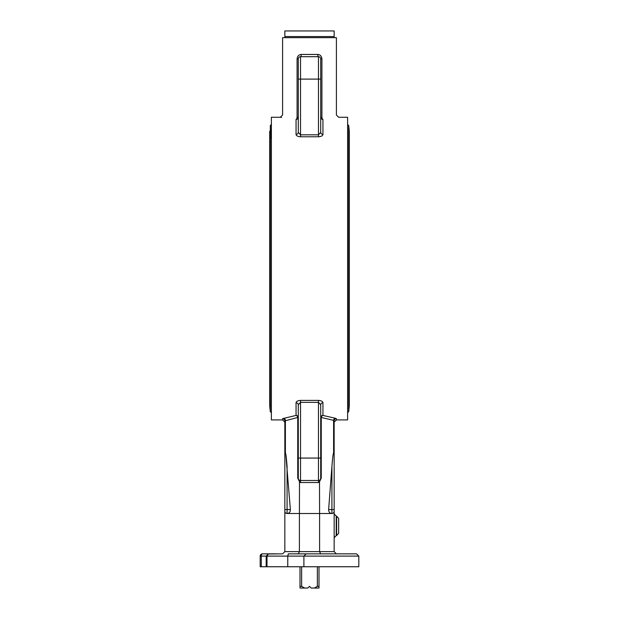 <?xml version="1.0" encoding="UTF-8"?>
<svg xmlns="http://www.w3.org/2000/svg" width="619" height="619" viewBox="0 0 619 619"><rect width="100%" height="100%" fill="white"/><g stroke="black" fill="none" stroke-linecap="round" stroke-linejoin="round"><path stroke-width="0.93" d="M300.532 400.4L300.532 402.35L298.288 404.78A2.244 1.989 180 0 0 296.052 402.791C296.199 401.429 297.693 400.632 300.532 400.4L318.468 400.4C321.307 400.632 322.801 401.429 322.948 402.791L322.948 415.419A2.244 1.679 -73.6 0 0 321.261 417.469L320.712 417.593A2.244 2.174 180 0 1 322.948 415.419L335.305 418.258L336.403 418.668L336.403 419.914L347.615 419.914L347.615 117.262L338.639 117.262L336.403 115.018L336.403 37.674L282.597 37.674L282.597 115.018L280.361 117.262L281.552 117.478M280.361 117.262L271.385 117.262L271.385 419.914L282.597 419.914L284.841 422.15L284.841 420.889A2.244 2.221 0 0 0 282.597 418.668L282.597 419.914M338.647 528.595L338.647 523.086M267.586 554.005L281.761 553.858M284.841 420.889L284.841 453.015L284.841 420.889L297.739 417.469A2.244 1.679 73.6 0 0 296.052 415.419L282.597 418.668M296.052 119.421C275.447 116.736 275.447 116.736 296.052 119.421A2.244 1.029 95.1 0 0 297.081 117.208C278.07 114.492 278.07 114.492 297.081 117.208L298.288 117.208A2.244 2.213 0 0 1 296.052 119.421L296.052 134.377C296.199 135.747 297.693 136.544 300.532 136.776L318.468 136.776C321.307 136.544 322.801 135.739 322.948 134.377A2.244 1.989 0 0 1 320.712 132.389L318.468 134.818L300.532 134.818L298.288 132.389A2.244 1.989 180 0 1 296.052 134.377M322.948 119.421C343.553 116.736 343.553 116.736 322.948 119.421A2.244 2.213 0 0 1 320.712 117.208L321.919 117.208C340.93 114.492 340.93 114.492 321.919 117.208A2.244 1.029 -95.1 0 0 322.948 119.421L322.948 134.377M276.716 553.858L262.417 553.858A2.244 2.244 0 0 0 260.181 556.102L260.181 566.749L358.819 566.749L358.819 556.102L356.583 553.858L288.33 553.858L287.765 556.102L358.819 556.102M322.948 402.791A2.244 1.989 -0 0 0 320.712 404.78L318.468 402.35L318.468 458.068L320.712 458.068L320.712 404.78M336.403 419.914L334.159 422.15L334.159 420.889L334.159 453.015L333.61 453.085C333.154 453.34 332.596 457.812 331.916 466.494L331.916 509.584L334.159 509.584L334.159 511.263L334.159 420.889A2.244 2.221 0 0 1 336.403 418.668M335.305 418.258A2.244 1.695 -80.1 0 0 333.61 420.347L334.159 420.889M288.33 553.858L320.611 553.858L319.59 551.622L319.59 513.507L331.916 513.507A2.244 2.244 0 0 0 334.159 511.263L334.159 551.622L284.841 551.622L284.841 511.263A2.244 2.244 0 0 0 287.084 513.507L287.084 466.494C286.404 457.812 285.846 453.34 285.39 453.085L285.39 420.347A2.244 1.695 80.1 0 0 283.695 418.258M319.543 480.205L319.605 481.59L321.261 478.116L320.712 478.239L320.712 458.068M298.288 404.78L298.288 478.239L297.739 478.116L299.503 481.675L299.41 513.507L319.59 513.507L319.497 481.675M285.846 454.532L290.373 509.584C290.342 511.967 289.313 513.275 287.27 513.507L299.41 513.507L299.41 551.622L298.389 553.858M285.39 453.085L284.841 453.015L284.841 511.263L284.841 509.584L290.373 509.584M284.841 511.263A2.244 2.244 0 0 0 287.084 513.507L287.27 513.507M331.73 513.507C329.687 513.275 328.658 511.967 328.627 509.584L331.916 466.494M320.712 132.389L320.712 58.929L321.919 58.929C321.617 56.151 320.232 54.658 317.779 54.449L301.221 54.449C298.76 54.658 297.383 56.151 297.081 58.929L298.288 58.929L298.288 132.389M338.647 525.841L338.647 518.366L336.597 516.13L336.597 535.543L338.647 533.315L338.647 525.841M299.457 480.205L299.503 481.675M318.468 480.483L300.532 480.483A2.244 2.244 0 0 1 298.288 478.239L298.288 478.239A2.244 2.244 0 0 0 300.532 480.483L300.532 482.526L318.468 482.526L318.468 480.483A2.244 2.244 0 0 0 320.712 478.239A2.244 2.244 0 0 1 318.468 480.483L318.468 458.068L300.532 458.068L300.532 402.35L318.468 402.35L318.468 400.4M262.417 553.858A2.244 1.122 90 0 0 261.303 556.102L260.181 556.102A2.244 2.244 0 0 1 262.417 553.858A2.244 2.244 0 0 0 260.181 556.102A2.244 2.244 0 0 1 262.417 553.858L268.344 553.858L266.178 556.102L266.178 566.749M266.99 566.749L266.99 556.102L268.344 553.858M287.765 566.749L287.765 556.102L261.303 556.102L261.303 566.749M326.43 553.858L332.194 553.858L326.43 553.858M342.284 553.858L356.583 553.858M320.611 553.858L332.194 553.858M317.779 54.449A2.244 0.689 -90 0 0 318.468 56.693L300.532 56.693A2.244 0.689 -90 0 0 301.221 54.449M306.134 553.858L303.898 556.102L303.898 566.749M334.159 551.622L336.403 553.858M284.841 551.622L282.597 553.858M318.468 56.693A2.244 2.244 0 0 1 320.712 58.929L320.712 58.929A2.244 2.244 0 0 0 318.468 56.693L318.468 136.776M298.288 58.929A2.244 2.244 0 0 1 300.532 56.693A2.244 2.244 0 0 0 298.288 58.929M270.642 138.393L270.31 125.44L271.408 124.551M334.159 30.95L284.841 30.95L284.841 36.552L334.159 36.552L334.159 30.95M299.998 566.749L299.998 588.05L307.821 588.05L309.5 586.371L311.179 588.05L319.002 588.05L319.002 566.749M317.361 566.749L317.361 586.371L314.313 588.05M304.687 588.05L301.639 586.371L301.639 566.749M319.002 586.371L317.361 586.371M301.639 586.371L299.998 586.371M296.052 402.791L296.052 415.419A2.244 2.174 180 0 1 298.288 417.593L297.739 417.469L297.739 478.116M321.261 478.116L321.261 417.469L333.61 420.347L333.61 453.085M300.532 480.483L300.532 458.068L298.288 458.068M328.627 509.584L331.916 509.584L331.916 513.507M300.532 136.776L300.532 56.693M297.081 58.929L297.081 117.208M298.288 79.108L320.712 79.108M321.919 117.208L321.919 58.929M336.597 535.543L336.21 535.582L336.21 516.099L334.159 513.863M299.395 482.387L300.532 482.526M318.468 482.526L319.605 482.387M270.31 125.44L270.31 411.736L271.408 412.625M347.592 124.551L348.69 125.44L348.69 411.736L347.592 412.625M336.597 516.13L336.21 516.099M336.21 535.582L334.159 537.81M270.31 411.736L269.706 405.956L269.706 131.22M349.294 160.027L349.294 131.22L348.69 125.44M348.69 411.736L349.294 405.956L349.294 131.22M334.105 37.674L334.105 36.552M284.895 37.674L284.895 36.552"/></g></svg>
